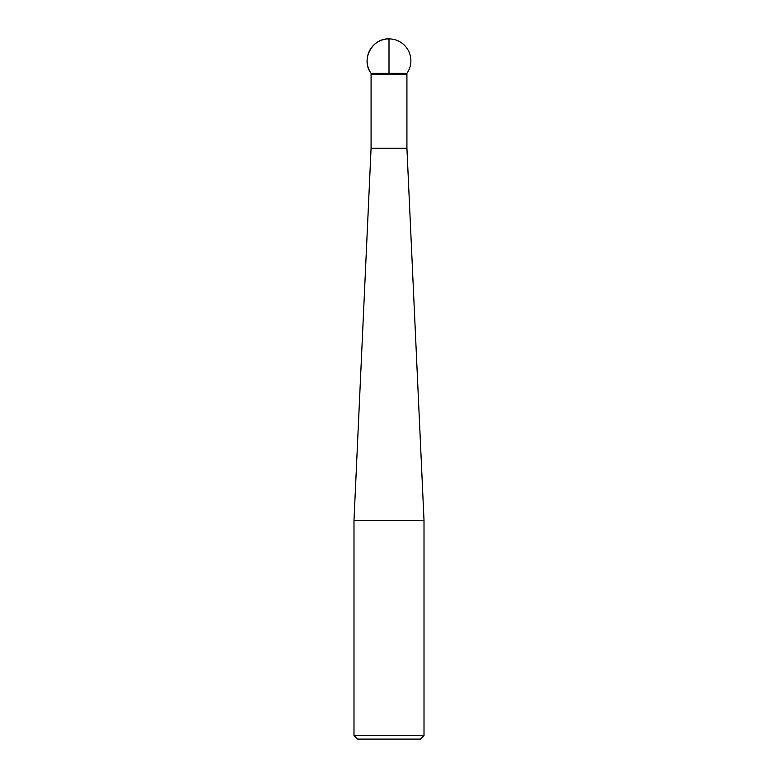 <?xml version="1.0" encoding="UTF-8"?>
<svg xmlns="http://www.w3.org/2000/svg" width="778" height="778" viewBox="0 0 778 778"><rect width="100%" height="100%" fill="white"/><g stroke="black" fill="none" stroke-linecap="round" stroke-linejoin="round"><path stroke-width="1.17" d="M406.923 74.211L406.923 73.336A21.881 21.881 0 0 0 389 38.9L389 73.336L371.077 73.336C360.642 59.877 372.001 38.073 389 38.9A21.881 21.881 0 0 0 371.077 73.336L406.923 73.336L371.077 73.336L371.077 74.211L406.923 74.211L406.923 148.306L424.01 520.394L353.99 520.394L353.99 735.599L424.01 735.599L424.01 520.394M424.01 735.599L420.509 739.1L357.491 739.1L353.99 735.599M406.933 148.51L371.067 148.51L353.99 520.394M371.077 74.211L371.077 148.306L406.923 148.306"/></g></svg>
